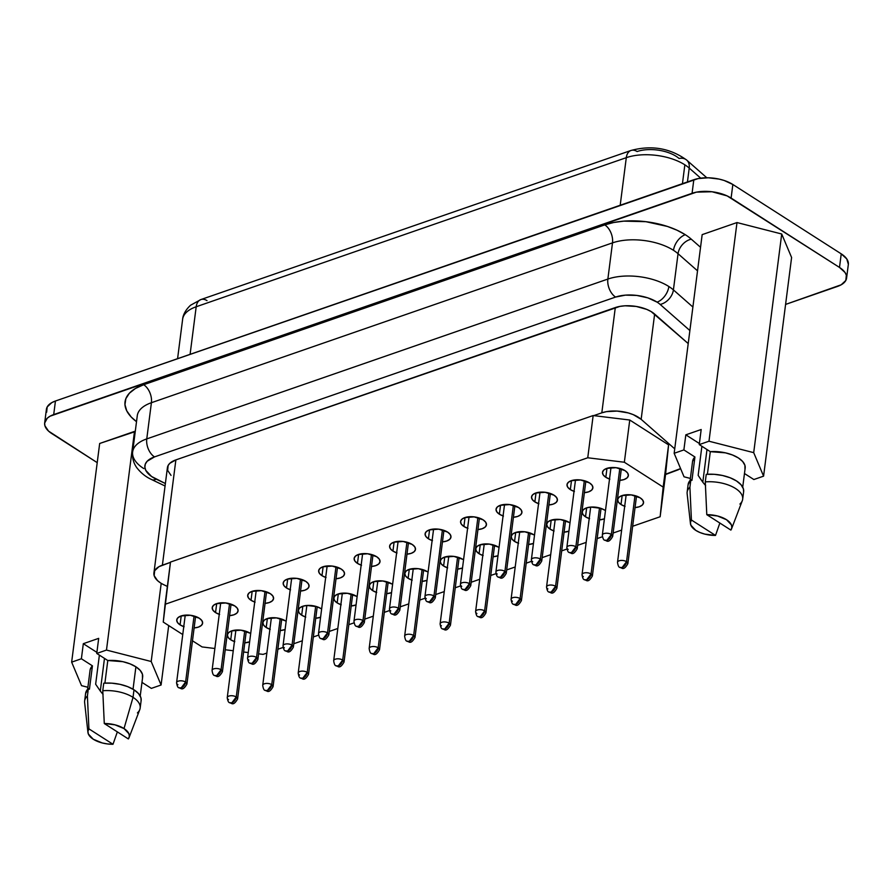 <?xml version="1.0" encoding="UTF-8"?>
<svg xmlns="http://www.w3.org/2000/svg" width="893" height="893" viewBox="0 0 893 893"><rect width="100%" height="100%" fill="white"/><g stroke="black" fill="none" stroke-linecap="round" stroke-linejoin="round"><path stroke-width="1.34" d="M143.728 468.546A43.456 21.064 7.3 0 1 132.644 451.925A43.456 21.064 7.3 0 1 146.765 438.898L151.408 402.71L146.765 438.898L607.865 279.062L612.498 242.874L151.408 402.71A13.908 8.707 70.9 0 0 143.673 384.716A57.364 27.806 7.3 0 0 136.517 421.675L131.204 417.009L126.773 410.88L124.964 404.674L125.846 398.691L129.396 393.199L135.435 388.466L143.673 384.716L604.773 224.88L613.759 222.491L623.861 221.129L645.862 221.687L667.439 226.454L677.017 230.215L685.299 234.703A57.364 27.806 7.3 0 1 691.294 239.179A13.908 9.879 -48.7 0 0 678.044 253.712L697.533 270.836L678.044 253.712A43.456 21.064 -172.7 0 0 673.501 250.319A43.456 21.064 -172.7 0 0 612.498 242.874A13.908 8.707 70.9 0 0 604.773 224.88A57.364 27.806 7.3 0 1 685.299 234.703A13.908 8.495 -57.4 0 0 673.501 250.319A43.456 21.064 -172.7 0 0 612.498 242.874L607.865 279.062A43.456 21.064 7.3 0 1 668.868 286.519A13.908 8.495 122.6 0 1 657.069 302.135A29.547 14.321 7.3 0 1 660.161 304.435A13.908 9.879 -48.7 0 0 673.411 289.901A43.456 21.064 -172.7 0 0 668.868 286.519A43.456 21.064 7.3 0 1 673.411 289.901L692.89 307.025L673.411 289.901L678.044 253.712L673.411 289.901A13.908 9.879 131.3 0 1 660.161 304.435A29.547 14.321 -172.7 0 0 657.069 302.135L647.871 297.882L636.765 295.427L625.424 295.136L615.59 297.068L154.5 456.903L147.144 461.268L145.313 464.103L144.856 467.184L145.793 470.388L151.587 476.505L165.384 483.537L156.175 479.139A13.908 6.854 115.6 0 1 151.721 479.608L165.06 486.004M702.802 482.198L706.988 449.536L702.802 482.198M611.348 534.472A5.213 2.523 -172.7 0 0 605.789 533.233A5.213 2.523 -172.7 0 0 602.328 535.13A5.213 2.523 7.3 0 1 602.328 535.13A5.213 2.523 7.3 0 1 605.789 533.233A5.213 2.523 7.3 0 1 611.348 534.472L619.809 468.412L611.348 534.472A5.213 2.523 7.3 0 1 612.676 536.459A5.213 2.523 7.3 0 1 612.676 536.47L611.348 534.472L606.927 540.321A5.213 3.181 -57.4 0 0 611.348 534.472M621.327 468.892L612.676 536.459C607.966 544.819 606.157 539.685 604.695 540.187A5.213 3.181 -57.4 0 0 606.927 540.321L604.695 540.187C603.601 540.12 602.82 538.434 602.328 535.13L610.991 467.564M575.862 546.762A5.213 2.523 -172.7 0 0 570.314 545.534A5.213 2.523 -172.7 0 0 566.854 547.431A5.213 2.523 7.3 0 1 570.314 545.534A5.213 2.523 7.3 0 1 575.862 546.762L584.323 480.713L575.862 546.762A5.213 2.523 7.3 0 1 577.202 548.76L575.862 546.762L571.442 552.622A5.213 3.181 -57.4 0 0 575.862 546.762M585.853 481.182L577.202 548.76C572.48 557.12 570.683 551.986 569.209 552.488A5.213 3.181 -57.4 0 0 571.442 552.622L569.209 552.488C568.127 552.41 567.334 550.724 566.854 547.431A5.213 2.523 7.3 0 0 568.182 549.429M626.529 561.686A5.213 2.523 -172.7 0 0 620.97 560.447A5.213 2.523 -172.7 0 0 617.51 562.356L617.51 562.356A5.213 2.523 7.3 0 1 620.97 560.447A5.213 2.523 7.3 0 1 626.529 561.686L634.99 495.637L626.529 561.686A5.213 2.523 7.3 0 1 627.857 563.684L626.529 561.686L622.108 567.546A5.213 3.181 -57.4 0 0 626.529 561.686M636.519 496.106L627.857 563.684C623.147 572.045 621.338 566.91 619.876 567.412A5.213 3.181 -57.4 0 0 622.108 567.546L619.876 567.412C618.782 567.334 618.001 565.649 617.51 562.356L626.172 494.778M591.043 573.987A5.213 2.523 -172.7 0 0 585.495 572.748A5.213 2.523 -172.7 0 0 582.035 574.657A5.213 2.523 7.3 0 1 585.495 572.748A5.213 2.523 7.3 0 1 591.043 573.987L599.516 507.927L591.043 573.987A5.213 2.523 7.3 0 1 592.383 575.974L591.043 573.987L586.623 579.836A5.213 3.181 -57.4 0 0 591.043 573.987M601.034 508.407L592.383 575.974C587.661 584.335 585.864 579.2 584.39 579.702A5.213 3.181 -57.4 0 0 586.623 579.836L584.39 579.702C583.308 579.635 582.515 577.95 582.035 574.657A5.213 2.523 7.3 0 0 583.363 576.644M555.569 586.277A5.213 2.523 -172.7 0 0 550.01 585.049A5.213 2.523 -172.7 0 0 546.549 586.947A5.213 2.523 7.3 0 1 550.01 585.049A5.213 2.523 7.3 0 1 555.569 586.277L564.03 520.228L555.569 586.277A5.213 2.523 7.3 0 1 556.897 588.275L555.569 586.277L551.148 592.137A5.213 3.181 -57.4 0 0 555.569 586.277M565.559 520.697L556.897 588.275C552.187 596.636 550.378 591.501 548.916 592.003A5.213 3.181 -57.4 0 0 551.148 592.137L548.916 592.003C547.833 591.936 547.041 590.251 546.549 586.947A5.213 2.523 7.3 0 0 547.889 588.945M433.953 595.955A5.213 2.523 -172.7 0 0 428.394 594.727A5.213 2.523 -172.7 0 0 424.934 596.624A5.213 2.523 7.3 0 1 428.394 594.727A5.213 2.523 7.3 0 1 433.953 595.955L442.415 529.906L433.953 595.955A5.213 2.523 7.3 0 1 435.282 597.953L433.953 595.955L429.533 601.815A5.213 3.181 -57.4 0 0 433.953 595.955M443.933 530.375L435.282 597.953C430.571 606.314 428.763 601.179 427.3 601.681A5.213 3.181 -57.4 0 0 429.533 601.815L427.3 601.681C426.207 601.603 425.425 599.929 424.934 596.624A5.213 2.523 7.3 0 0 426.262 598.623M413.649 635.47A5.213 2.523 -172.7 0 0 408.101 634.242A5.213 2.523 -172.7 0 0 404.641 636.14A5.213 2.523 7.3 0 1 404.641 636.14A5.213 2.523 7.3 0 1 408.101 634.242A5.213 2.523 7.3 0 1 413.649 635.47L422.11 569.421L413.649 635.47A5.213 2.523 7.3 0 1 414.988 637.468A5.213 2.523 7.3 0 1 414.988 637.479L413.649 635.47L409.228 641.33A5.213 3.181 -57.4 0 0 413.649 635.47M423.639 569.89L414.988 637.468C410.267 645.829 408.469 640.694 406.996 641.196A5.213 3.181 -57.4 0 0 409.228 641.33L406.996 641.196C405.913 641.129 405.121 639.444 404.641 636.14L413.292 568.573M256.559 657.449A5.213 2.523 -172.7 0 0 251 656.21A5.213 2.523 -172.7 0 0 247.54 658.119A5.213 2.523 7.3 0 1 251 656.21A5.213 2.523 7.3 0 1 256.559 657.449L265.02 591.4L256.559 657.449A5.213 2.523 7.3 0 1 257.887 659.447L256.559 657.449L252.139 663.309A5.213 3.181 -57.4 0 0 256.559 657.449M266.538 591.869L257.887 659.447C253.166 667.808 251.368 662.673 249.906 663.175A5.213 3.181 -57.4 0 0 252.139 663.309L249.906 663.175C248.812 663.097 248.031 661.412 247.54 658.119A5.213 2.523 7.3 0 0 248.868 660.117M342.7 660.072A5.213 2.523 -172.7 0 0 337.141 658.833A5.213 2.523 -172.7 0 0 333.681 660.742L333.681 660.742A5.213 2.523 7.3 0 1 337.141 658.833A5.213 2.523 7.3 0 1 342.7 660.072L351.161 594.024L342.7 660.072A5.213 2.523 7.3 0 1 344.028 662.07L342.7 660.072L338.268 665.932A5.213 3.181 -57.4 0 0 342.7 660.072M352.679 594.492L344.028 662.07C339.307 670.431 337.509 665.296 336.047 665.798A5.213 3.181 -57.4 0 0 338.268 665.932L336.047 665.798C334.953 665.72 334.172 664.035 333.681 660.742L342.343 593.164M307.214 672.373A5.213 2.523 -172.7 0 0 301.667 671.134A5.213 2.523 -172.7 0 0 298.206 673.043A5.213 2.523 7.3 0 1 301.667 671.134A5.213 2.523 7.3 0 1 307.214 672.373L315.675 606.314L307.214 672.373A5.213 2.523 7.3 0 1 308.543 674.36L307.214 672.373L302.794 678.222A5.213 3.181 -57.4 0 0 307.214 672.373M317.205 606.793L308.543 674.36C303.832 682.721 302.024 677.597 300.561 678.1A5.213 3.181 -57.4 0 0 302.794 678.222L300.561 678.1C299.479 678.021 298.686 676.336 298.206 673.043A5.213 2.523 7.3 0 0 299.535 675.03M271.74 684.674A5.213 2.523 -172.7 0 0 266.181 683.435A5.213 2.523 -172.7 0 0 262.721 685.333A5.213 2.523 7.3 0 1 262.721 685.333A5.213 2.523 7.3 0 1 266.181 683.435A5.213 2.523 7.3 0 1 271.74 684.674L280.201 618.615L271.74 684.674A5.213 2.523 7.3 0 1 273.068 686.661A5.213 2.523 7.3 0 1 273.068 686.672L271.74 684.674L267.32 690.523A5.213 3.181 -57.4 0 0 271.74 684.674M281.719 619.095L273.068 686.661C268.358 695.022 266.549 689.887 265.087 690.389A5.213 3.181 -57.4 0 0 267.32 690.523L265.087 690.389C263.993 690.322 263.212 688.637 262.721 685.333L271.383 617.766M185.599 682.051A5.213 2.523 -172.7 0 0 180.04 680.812A5.213 2.523 -172.7 0 0 176.58 682.721A5.213 2.523 7.3 0 1 180.04 680.812A5.213 2.523 7.3 0 1 185.599 682.051L194.06 615.991L185.599 682.051A5.213 2.523 7.3 0 1 186.927 684.038L185.599 682.051L181.179 687.9A5.213 3.181 -57.4 0 0 185.599 682.051M195.589 616.471L186.927 684.038C182.217 692.399 180.408 687.264 178.946 687.766A5.213 3.181 -57.4 0 0 181.179 687.9L178.946 687.766C177.852 687.699 177.071 686.014 176.58 682.721A5.213 2.523 7.3 0 0 177.908 684.708M540.388 559.063A5.213 2.523 -172.7 0 0 534.829 557.824A5.213 2.523 -172.7 0 0 531.368 559.732A5.213 2.523 7.3 0 1 534.829 557.824A5.213 2.523 7.3 0 1 540.388 559.063L548.849 493.014L540.388 559.063A5.213 2.523 7.3 0 1 541.716 561.061L540.388 559.063L535.967 564.923A5.213 3.181 -57.4 0 0 540.388 559.063M550.378 493.483L541.716 561.061C537.006 569.421 535.197 564.287 533.735 564.789A5.213 3.181 -57.4 0 0 535.967 564.923L533.735 564.789C532.641 564.711 531.86 563.025 531.368 559.732A5.213 2.523 7.3 0 0 532.708 561.73M504.913 571.364A5.213 2.523 -172.7 0 0 499.354 570.125A5.213 2.523 -172.7 0 0 495.894 572.033A5.213 2.523 7.3 0 1 499.354 570.125A5.213 2.523 7.3 0 1 504.913 571.364L513.375 505.304L504.913 571.364A5.213 2.523 7.3 0 1 506.242 573.351L504.913 571.364L500.482 577.213A5.213 3.181 -57.4 0 0 504.913 571.364M514.893 505.784L506.242 573.351C501.52 581.711 499.723 576.588 498.261 577.09A5.213 3.181 -57.4 0 0 500.482 577.213L498.261 577.09C497.167 577.012 496.385 575.326 495.894 572.033A5.213 2.523 7.3 0 0 497.222 574.02M469.428 583.665A5.213 2.523 -172.7 0 0 463.88 582.426A5.213 2.523 -172.7 0 0 460.42 584.335A5.213 2.523 7.3 0 1 463.88 582.426A5.213 2.523 7.3 0 1 469.428 583.665L477.889 517.605L469.428 583.665A5.213 2.523 7.3 0 1 470.756 585.652L469.428 583.665L465.007 589.514A5.213 3.181 -57.4 0 0 469.428 583.665M479.418 518.085L470.756 585.652C466.046 594.012 464.237 588.878 462.775 589.38A5.213 3.181 -57.4 0 0 465.007 589.514L462.775 589.38C461.692 589.313 460.9 587.627 460.42 584.335A5.213 2.523 7.3 0 0 461.748 586.321M520.094 598.578A5.213 2.523 -172.7 0 0 514.535 597.339A5.213 2.523 -172.7 0 0 511.075 599.248A5.213 2.523 7.3 0 1 514.535 597.339A5.213 2.523 7.3 0 1 520.094 598.578L528.556 532.529L520.094 598.578A5.213 2.523 7.3 0 1 521.423 600.576L520.094 598.578L515.674 604.438A5.213 3.181 -57.4 0 0 520.094 598.578M530.074 532.998L521.423 600.576C516.701 608.937 514.904 603.802 513.442 604.304A5.213 3.181 -57.4 0 0 515.674 604.438L513.442 604.304C512.348 604.226 511.566 602.541 511.075 599.248A5.213 2.523 7.3 0 0 512.403 601.246M398.468 608.256A5.213 2.523 -172.7 0 0 392.92 607.017A5.213 2.523 -172.7 0 0 389.46 608.926A5.213 2.523 7.3 0 1 392.92 607.017A5.213 2.523 7.3 0 1 398.468 608.256L406.929 542.207L398.468 608.256A5.213 2.523 7.3 0 1 399.807 610.254L398.468 608.256L394.047 614.116A5.213 3.181 -57.4 0 0 398.468 608.256M408.458 542.676L399.807 610.254C395.086 618.615 393.288 613.48 391.815 613.982A5.213 3.181 -57.4 0 0 394.047 614.116L391.815 613.982C390.732 613.904 389.94 612.218 389.46 608.926A5.213 2.523 7.3 0 0 390.788 610.924M484.609 610.879A5.213 2.523 -172.7 0 0 479.061 609.64A5.213 2.523 -172.7 0 0 475.601 611.549A5.213 2.523 7.3 0 1 479.061 609.64A5.213 2.523 7.3 0 1 484.609 610.879L493.07 544.83L484.609 610.879A5.213 2.523 7.3 0 1 485.937 612.877L484.609 610.879L480.188 616.739A5.213 3.181 -57.4 0 0 484.609 610.879M494.599 545.299L485.937 612.877C481.227 621.238 479.418 616.103 477.956 616.605A5.213 3.181 -57.4 0 0 480.188 616.739L477.956 616.605C476.873 616.527 476.081 614.842 475.601 611.549A5.213 2.523 7.3 0 0 476.929 613.547M362.993 620.557A5.213 2.523 -172.7 0 0 357.434 619.318A5.213 2.523 -172.7 0 0 353.974 621.227L353.974 621.227A5.213 2.523 7.3 0 1 357.434 619.318A5.213 2.523 7.3 0 1 362.993 620.557L371.455 554.497L362.993 620.557A5.213 2.523 7.3 0 1 364.322 622.555L362.993 620.557L358.573 626.406A5.213 3.181 -57.4 0 0 362.993 620.557M372.984 554.977L364.322 622.555C359.611 630.904 357.803 625.781 356.34 626.283A5.213 3.181 -57.4 0 0 358.573 626.406L356.34 626.283C355.247 626.205 354.465 624.52 353.974 621.227L362.636 553.649M449.134 623.18A5.213 2.523 -172.7 0 0 443.575 621.941A5.213 2.523 -172.7 0 0 440.115 623.85A5.213 2.523 7.3 0 1 443.575 621.941A5.213 2.523 7.3 0 1 449.134 623.18L457.596 557.12L449.134 623.18A5.213 2.523 7.3 0 1 450.463 625.167L449.134 623.18L444.714 629.029A5.213 3.181 -57.4 0 0 449.134 623.18M459.125 557.6L450.463 625.167C445.752 633.528 443.944 628.404 442.481 628.906A5.213 3.181 -57.4 0 0 444.714 629.029L442.481 628.906C441.388 628.828 440.606 627.143 440.115 623.85A5.213 2.523 7.3 0 0 441.443 625.837M327.519 632.858A5.213 2.523 -172.7 0 0 321.96 631.619A5.213 2.523 -172.7 0 0 318.5 633.528L318.5 633.528A5.213 2.523 7.3 0 1 321.96 631.619A5.213 2.523 7.3 0 1 327.519 632.858L335.98 566.798L327.519 632.858A5.213 2.523 7.3 0 1 328.847 634.845A5.213 2.523 7.3 0 1 328.847 634.856L327.519 632.858L323.087 638.707A5.213 3.181 -57.4 0 0 327.519 632.858M337.498 567.278L328.847 634.845C324.126 643.206 322.328 638.071 320.866 638.573A5.213 3.181 -57.4 0 0 323.087 638.707L320.866 638.573C319.772 638.506 318.991 636.821 318.5 633.528L327.151 565.95M292.033 645.148A5.213 2.523 -172.7 0 0 286.486 643.92A5.213 2.523 -172.7 0 0 283.025 645.818A5.213 2.523 7.3 0 1 286.486 643.92A5.213 2.523 7.3 0 1 292.033 645.148L300.494 579.099L292.033 645.148A5.213 2.523 7.3 0 1 293.362 647.146L292.033 645.148L287.613 651.008A5.213 3.181 -57.4 0 0 292.033 645.148M302.024 579.568L293.362 647.146C288.651 655.507 286.843 650.372 285.38 650.874A5.213 3.181 -57.4 0 0 287.613 651.008L285.38 650.874C284.298 650.807 283.505 649.122 283.025 645.818A5.213 2.523 7.3 0 0 284.354 647.816M378.174 647.771A5.213 2.523 -172.7 0 0 372.615 646.532A5.213 2.523 -172.7 0 0 369.155 648.441L369.155 648.441A5.213 2.523 7.3 0 1 372.615 646.532A5.213 2.523 7.3 0 1 378.174 647.771L386.636 581.723L378.174 647.771A5.213 2.523 7.3 0 1 379.503 649.769L378.174 647.771L373.754 653.631A5.213 3.181 -57.4 0 0 378.174 647.771M388.165 582.191L379.503 649.769C374.792 658.13 372.984 652.995 371.521 653.497A5.213 3.181 -57.4 0 0 373.754 653.631L371.521 653.497C370.439 653.419 369.646 651.734 369.155 648.441L377.817 580.874M221.073 669.75A5.213 2.523 -172.7 0 0 215.526 668.511A5.213 2.523 -172.7 0 0 212.065 670.42L212.065 670.42A5.213 2.523 7.3 0 1 215.526 668.511A5.213 2.523 7.3 0 1 221.073 669.75L229.534 603.69L221.073 669.75A5.213 2.523 7.3 0 1 222.413 671.748A5.213 2.523 7.3 0 1 222.402 671.748L221.073 669.75L216.653 675.599A5.213 3.181 -57.4 0 0 221.073 669.75M231.064 604.17L222.413 671.748C217.691 680.098 215.894 674.974 214.42 675.476A5.213 3.181 -57.4 0 0 216.653 675.599L214.42 675.476C213.338 675.398 212.545 673.713 212.065 670.42L220.716 602.842M236.254 696.964A5.213 2.523 -172.7 0 0 230.707 695.736A5.213 2.523 -172.7 0 0 227.246 697.634A5.213 2.523 7.3 0 1 230.707 695.736A5.213 2.523 7.3 0 1 236.254 696.964L244.715 630.916L236.254 696.964A5.213 2.523 7.3 0 1 237.594 698.962L236.254 696.964L231.834 702.824A5.213 3.181 -57.4 0 0 236.254 696.964M246.245 631.384L237.594 698.962C232.872 707.323 231.075 702.188 229.601 702.691A5.213 3.181 -57.4 0 0 231.834 702.824L229.601 702.691C228.519 702.612 227.726 700.927 227.246 697.634A5.213 2.523 7.3 0 0 228.575 699.632M234.792 641.676L230.729 639.801L231.879 630.826L230.729 639.801L228.139 637.423L227.391 634.89L228.63 632.601L231.644 630.904L240.987 630.179L249.94 633.137A13.038 6.318 7.3 0 1 250.676 633.65L249.94 633.137A13.038 6.318 7.3 0 0 236.053 630.045A13.038 6.318 7.3 0 0 227.402 634.811A13.038 6.318 7.3 0 0 230.729 639.801A13.038 6.318 7.3 0 0 234.424 641.554M244.693 642.882L249.627 641.81A13.038 6.318 7.3 0 1 244.771 642.882M270.266 629.375L266.214 627.5L267.364 618.525L266.214 627.5L263.614 625.122L262.877 622.588L264.105 620.311L267.119 618.603L276.462 617.889L285.425 620.847A13.038 6.318 7.3 0 1 286.151 621.349L285.425 620.847A13.038 6.318 7.3 0 0 271.539 617.755A13.038 6.318 7.3 0 0 262.888 622.521A13.038 6.318 7.3 0 0 266.214 627.5A13.038 6.318 7.3 0 0 269.909 629.252M280.168 630.592L285.113 629.509A13.038 6.318 7.3 0 1 280.257 630.581M305.752 617.085L301.689 615.199L302.839 606.235L301.689 615.199L299.088 612.821L298.351 610.299L299.59 608.01L302.604 606.314L306.935 605.454L316.848 606.671L320.9 608.546A13.038 6.318 7.3 0 1 321.636 609.048L320.9 608.546A13.038 6.318 7.3 0 0 307.013 605.454A13.038 6.318 7.3 0 0 298.362 610.22A13.038 6.318 7.3 0 0 301.689 615.199A13.038 6.318 7.3 0 0 305.384 616.963M315.653 618.291L320.587 617.208A13.038 6.318 7.3 0 1 315.731 618.28M341.226 604.784L337.163 602.909L338.313 593.934L337.163 602.909L334.574 600.52L333.837 597.997L335.065 595.709L338.079 594.012L347.422 593.287L356.385 596.245A13.038 6.318 7.3 0 1 357.111 596.747L356.385 596.245A13.038 6.318 7.3 0 0 342.488 593.153A13.038 6.318 7.3 0 0 333.837 597.919A13.038 6.318 7.3 0 0 337.163 602.909A13.038 6.318 7.3 0 0 340.869 604.661M351.128 605.99L356.073 604.918A13.038 6.318 7.3 0 1 351.206 605.99M376.701 592.483L372.649 590.608L373.799 581.633L372.649 590.608L370.048 588.219L369.311 585.696L370.539 583.408L373.564 581.711L382.896 580.986L391.86 583.944A13.038 6.318 7.3 0 1 392.596 584.457L391.86 583.944A13.038 6.318 7.3 0 0 377.973 580.852A13.038 6.318 7.3 0 0 369.322 585.618A13.038 6.318 7.3 0 0 372.649 590.608A13.038 6.318 7.3 0 0 376.344 592.36M386.613 593.689L391.547 592.617A13.038 6.318 7.3 0 1 386.691 593.689M412.186 580.182L408.123 578.307L409.273 569.332L408.123 578.307L405.534 575.929L404.797 573.395L406.025 571.118L409.039 569.41L418.382 568.685L427.334 571.654A13.038 6.318 7.3 0 1 428.071 572.156L427.334 571.654A13.038 6.318 7.3 0 0 413.448 568.562A13.038 6.318 7.3 0 0 404.797 573.317A13.038 6.318 7.3 0 0 408.123 578.307A13.038 6.318 7.3 0 0 411.818 580.059M422.088 581.399L427.021 580.316A13.038 6.318 7.3 0 1 422.166 581.388M447.661 567.881L443.609 566.006L444.759 557.042L443.609 566.006L441.008 563.628L440.271 561.105L441.499 558.817L444.513 557.12L453.856 556.395L462.82 559.353A13.038 6.318 7.3 0 1 463.545 559.855L462.82 559.353A13.038 6.318 7.3 0 0 448.933 556.261A13.038 6.318 7.3 0 0 440.282 561.027A13.038 6.318 7.3 0 0 443.609 566.006A13.038 6.318 7.3 0 0 447.304 567.769M457.562 569.098L462.507 568.015A13.038 6.318 7.3 0 1 457.651 569.087M483.146 555.591L479.083 553.716L480.233 544.741L479.083 553.716L476.482 551.327L475.746 548.804L476.985 546.516L479.999 544.819L489.331 544.094L498.294 547.052A13.038 6.318 7.3 0 1 499.031 547.554L498.294 547.052A13.038 6.318 7.3 0 0 484.408 543.96A13.038 6.318 7.3 0 0 475.757 548.726A13.038 6.318 7.3 0 0 479.083 553.716A13.038 6.318 7.3 0 0 482.778 555.468M493.048 556.797L497.981 555.725A13.038 6.318 7.3 0 1 493.126 556.785M518.621 543.29L514.558 541.415L515.707 532.44L514.558 541.415L511.968 539.026L511.231 536.503L512.459 534.215L515.473 532.518L524.816 531.793L533.78 534.751A13.038 6.318 7.3 0 1 534.505 535.264L533.78 534.751A13.038 6.318 7.3 0 0 519.882 531.659A13.038 6.318 7.3 0 0 511.243 536.425A13.038 6.318 7.3 0 0 514.558 541.415A13.038 6.318 7.3 0 0 518.264 543.167M528.522 544.496L533.467 543.424A13.038 6.318 7.3 0 1 528.6 544.496M554.095 530.989L550.043 529.114L551.193 520.139L550.043 529.114L547.442 526.736L546.706 524.202L547.945 521.914L550.959 520.217L560.291 519.492L569.254 522.461A13.038 6.318 7.3 0 1 569.991 522.963L569.254 522.461A13.038 6.318 7.3 0 0 555.368 519.369A13.038 6.318 7.3 0 0 546.717 524.124A13.038 6.318 7.3 0 0 550.043 529.114A13.038 6.318 7.3 0 0 553.738 530.866M564.008 532.206L568.941 531.123A13.038 6.318 7.3 0 1 564.086 532.195M589.581 518.688L585.518 516.813L586.668 507.838L585.518 516.813L582.928 514.435L582.191 511.912L583.419 509.624L586.433 507.927L590.775 507.068L600.676 508.284L604.728 510.16A13.038 6.318 7.3 0 1 605.465 510.662L604.728 510.16A13.038 6.318 7.3 0 0 590.842 507.068A13.038 6.318 7.3 0 0 582.191 511.834A13.038 6.318 7.3 0 0 585.518 516.813A13.038 6.318 7.3 0 0 589.213 518.565M599.482 519.905L604.416 518.822A13.038 6.318 7.3 0 1 599.56 519.893M183.768 626.629A13.038 6.318 7.3 0 1 180.073 624.877L181.223 615.902L180.073 624.877L177.473 622.499L176.736 619.976L177.964 617.688L180.978 615.991L190.321 615.266L199.284 618.224A13.038 6.318 7.3 0 1 202.611 623.202A13.038 6.318 7.3 0 1 194.116 627.958M219.243 614.339A13.038 6.318 7.3 0 1 215.548 612.587L216.698 603.612L215.548 612.587L212.958 610.198L212.21 607.675L213.449 605.387L216.463 603.69L225.795 602.965L234.759 605.923A13.038 6.318 7.3 0 1 238.085 610.912A13.038 6.318 7.3 0 1 229.59 615.657M254.728 602.038A13.038 6.318 7.3 0 1 251.033 600.286L252.172 591.311L251.033 600.286L248.433 597.897L247.696 595.374L248.924 593.086L251.938 591.389L261.281 590.664L270.244 593.622A13.038 6.318 7.3 0 1 273.571 598.611A13.038 6.318 7.3 0 1 265.076 603.367M290.203 589.737A13.038 6.318 7.3 0 1 286.508 587.985L287.658 579.01L286.508 587.985L283.907 585.607L283.17 583.073L284.409 580.785L287.423 579.088L296.755 578.363L305.719 581.321A13.038 6.318 7.3 0 1 309.045 586.31A13.038 6.318 7.3 0 1 300.55 591.066M325.688 577.436A13.038 6.318 7.3 0 1 321.982 575.684L323.132 566.709L321.982 575.684L319.393 573.306L318.656 570.772L319.884 568.495L322.898 566.798L332.241 566.073L341.193 569.031A13.038 6.318 7.3 0 1 344.519 574.009A13.038 6.318 7.3 0 1 336.025 578.764M361.163 565.146A13.038 6.318 7.3 0 1 357.468 563.394L358.618 554.419L357.468 563.394L354.867 561.005L354.13 558.482L355.358 556.194L358.372 554.497L367.715 553.772L376.679 556.73A13.038 6.318 7.3 0 1 380.005 561.719A13.038 6.318 7.3 0 1 371.51 566.463M396.637 552.845A13.038 6.318 7.3 0 1 392.942 551.093L394.092 542.118L392.942 551.093L390.353 548.704L389.605 546.181L390.844 543.893L393.858 542.196L403.201 541.471L412.153 544.429A13.038 6.318 7.3 0 1 415.479 549.418A13.038 6.318 7.3 0 1 406.985 554.173M432.123 540.544A13.038 6.318 7.3 0 1 428.428 538.792L429.578 529.817L428.428 538.792L425.827 536.414L425.09 533.88L426.318 531.592L429.332 529.895L438.675 529.169L447.639 532.128A13.038 6.318 7.3 0 1 450.965 537.117A13.038 6.318 7.3 0 1 442.47 541.872M467.597 528.243A13.038 6.318 7.3 0 1 463.902 526.49L465.052 517.516L463.902 526.49L461.301 524.113L460.565 521.579L461.804 519.302L464.818 517.605L474.15 516.88L483.113 519.838A13.038 6.318 7.3 0 1 486.439 524.816A13.038 6.318 7.3 0 1 477.945 529.571M503.083 515.953A13.038 6.318 7.3 0 1 499.377 514.201L500.526 505.226L499.377 514.201L496.787 511.812L496.05 509.289L497.278 507.001L500.292 505.304L509.635 504.578L518.599 507.537A13.038 6.318 7.3 0 1 521.914 512.526A13.038 6.318 7.3 0 1 513.419 517.27M538.557 503.652A13.038 6.318 7.3 0 1 534.862 501.899L536.012 492.925L534.862 501.899L532.261 499.511L531.525 496.988L532.753 494.7L535.767 493.003L545.11 492.277L554.073 495.235A13.038 6.318 7.3 0 1 557.399 500.225A13.038 6.318 7.3 0 1 548.905 504.98M574.032 491.351A13.038 6.318 7.3 0 1 570.337 489.598L571.487 480.624L570.337 489.598L567.747 487.221L566.999 484.687L568.238 482.399L571.252 480.702L580.595 479.976L589.547 482.934A13.038 6.318 7.3 0 1 592.874 487.924A13.038 6.318 7.3 0 1 584.379 492.679M624.698 506.275A13.038 6.318 7.3 0 1 621.003 504.523L622.153 495.548L621.003 504.523L618.403 502.134L617.666 499.611L618.894 497.323L621.908 495.626L631.251 494.901L640.214 497.859A13.038 6.318 7.3 0 1 643.54 502.848A13.038 6.318 7.3 0 1 635.046 507.592M609.517 479.05A13.038 6.318 7.3 0 1 605.822 477.297L606.972 468.323L605.822 477.297L603.221 474.92L602.485 472.386L603.713 470.109L606.727 468.401L616.07 467.686L625.033 470.644A13.038 6.318 7.3 0 1 628.359 475.623A13.038 6.318 7.3 0 1 619.865 480.378M163.888 584.77A26.076 12.636 7.3 0 1 160.573 582.939A26.076 12.636 -172.7 0 0 163.888 584.77L167.359 586.433L163.888 584.77M182.63 319.281A41.714 20.226 7.3 0 1 196.192 306.757L190.097 354.331L196.192 306.757L626.294 157.67L620.2 205.245L626.294 157.67A13.908 8.707 -109.1 0 1 631.005 150.471A13.908 8.707 -109.1 0 1 637.111 151.542A27.817 13.484 7.3 0 1 676.146 156.308A27.817 13.484 7.3 0 1 679.06 158.474A13.908 9.879 131.3 0 1 686.695 160.093A13.908 9.879 131.3 0 1 689.217 168.074A41.714 20.226 -172.7 0 0 684.853 164.825L682.442 183.668L684.853 164.825A41.714 20.226 -172.7 0 0 626.294 157.67L196.192 306.757A41.714 20.226 -172.7 0 0 182.63 319.27L177.584 358.673M687.443 181.938L689.217 168.074L687.443 181.938M700.514 478.961L698.159 475.366L701.887 446.277L698.159 475.366L702.97 482.421L700.514 478.961M705.626 485.602L702.97 482.421L705.626 485.602M688.101 484.676L690.869 479.686A27.984 13.562 -172.7 0 0 688.112 484.542L687.152 492.088A27.984 13.562 7.3 0 1 689.909 487.221L691.416 520.005L715.505 535.42L691.416 520.005L690.434 522.517L690.881 525.207L695.77 530.375L699.9 532.496L704.789 534.114L715.505 535.42L719.858 523.041L715.505 535.42A20.863 10.113 7.3 0 1 695.77 530.375A20.863 10.113 7.3 0 1 690.445 523.588A20.863 10.113 7.3 0 1 691.416 520.005L689.909 487.221L690.869 479.686L691.941 480.367L694.933 456.993L692.566 461.469M104.481 658.387L100.295 691.048L104.481 658.387M95.651 684.217L99.38 655.127L95.651 684.217L100.44 691.238L95.651 684.217M142.456 677.921L142.411 674.159L140.156 670.342L135.903 666.803L133.035 689.217L135.903 666.803A26.511 12.848 -172.7 0 0 107.796 660.507L104.905 683.123L107.796 660.507L96.757 653.442L106.479 650.071L151.196 661.501L161.086 685.009L151.352 688.38L141.965 682.375L151.352 688.38L161.086 685.009L168.699 625.569L161.086 685.009L151.196 661.501L161.209 583.341L151.196 661.501L106.479 650.071L96.757 653.442L98.688 638.361L83.317 643.686L81.386 658.766L92.437 665.843L90.282 669.237M129.038 737.696A20.863 10.113 7.3 0 1 128.369 738.946L129.351 736.424L128.905 733.733L124.015 728.565A20.863 10.113 7.3 0 1 129.038 737.696L139.777 709.589A27.984 13.562 -172.7 0 0 133.035 697.344A27.984 13.562 7.3 0 1 140.168 708.049L141.139 700.503A27.984 13.562 -172.7 0 0 133.995 689.809L133.035 697.344L124.015 728.565L114.996 724.837L104.28 723.52L102.773 690.747L104.28 723.52A20.863 10.113 7.3 0 1 124.015 728.565L133.035 697.344A27.984 13.562 -172.7 0 0 102.773 690.747A27.984 13.562 7.3 0 1 133.035 697.344L133.995 689.809A27.984 13.562 -172.7 0 0 103.744 683.201L102.773 690.747L103.744 683.201L111.804 683.167L120.008 684.339L127.621 686.617L133.995 689.809L138.56 693.615L140.915 697.723L141.116 700.625M140.223 696.004L142.668 676.95A26.511 12.848 -172.7 0 0 135.903 666.803L129.998 663.845L122.933 661.691L107.796 660.507L96.757 653.442L98.688 638.361L83.317 643.686L96.89 652.381L83.317 643.686L81.386 658.766L71.652 662.148L81.386 658.766L92.437 665.843A26.511 12.848 -172.7 0 0 90.07 670.208L87.637 689.273M87.894 687.275L81.542 685.657L71.652 662.148L99.67 443.486L134.497 431.408L106.479 650.071L134.497 431.408L135.245 431.598L99.67 443.486L71.652 662.148L81.542 685.657L87.894 687.275M85.594 693.537L88.374 688.536L89.434 689.217L92.437 665.843L89.434 689.217L88.374 688.536A27.984 13.562 -172.7 0 0 85.616 693.392L84.645 700.938A27.984 13.562 7.3 0 1 87.402 696.071L88.374 688.536L87.402 696.071A27.984 13.562 -172.7 0 0 84.634 702.534L87.938 732.439A20.863 10.113 7.3 0 1 88.909 728.855L87.402 696.071M140.168 708.049A27.984 13.562 7.3 0 1 137.41 712.915M88.909 728.855L112.998 744.271L88.909 728.855L87.938 731.367L88.374 734.057L93.274 739.225L102.282 742.965L107.606 743.958L112.998 744.271L117.351 731.892L112.998 744.271A20.863 10.113 7.3 0 1 87.938 732.439M104.28 723.52L128.369 738.946L104.28 723.52M103.086 694.408L100.44 691.238L103.086 694.408M744.963 469.071L744.907 465.309L742.663 461.491L738.399 457.953L732.494 454.995L725.44 452.84L710.303 451.657L699.252 444.591L701.184 429.511L685.824 434.835L683.882 449.916L674.159 453.298L684.038 476.806L690.389 478.425L684.038 476.806L674.159 453.298L683.882 449.916L694.933 456.993A26.511 12.848 -172.7 0 0 692.577 461.357L690.133 480.412M742.719 487.154L745.164 468.099A26.511 12.848 -172.7 0 0 710.303 451.657L699.252 444.591L708.986 441.22L699.252 444.591L701.184 429.511L685.824 434.835L699.398 443.531L685.824 434.835L683.882 449.916L694.933 456.993L691.941 480.367L690.869 479.686L689.909 487.221A27.984 13.562 -172.7 0 0 687.141 493.673L690.445 523.588M846.597 278.069L848.328 264.495A27.817 13.484 -172.7 0 0 841.239 253.858L839.498 267.431A27.817 13.484 7.3 0 1 846.597 278.069A27.817 13.484 7.3 0 1 837.556 286.407L785.583 304.424L841.195 284.789L845.816 280.458L846.352 275.223L845.035 272.51L839.498 267.431L727.103 195.891L712 191.749L696.428 192.14L50.064 416.194L47.273 418.203L44.65 423.081L44.907 425.76L48.535 431.107L97.214 462.641L51.761 433.551A27.817 13.484 7.3 0 1 44.672 422.914A27.817 13.484 7.3 0 1 53.714 414.586L692.075 193.301A27.817 13.484 7.3 0 1 731.11 198.067L732.852 184.494A27.817 13.484 -172.7 0 0 693.816 179.727L692.075 193.301L693.816 179.727L55.444 401.013L53.714 414.586L55.444 401.013A27.817 13.484 -172.7 0 0 46.403 409.34L44.672 422.914M691.294 239.179L700.547 247.305L691.294 239.179A13.908 9.879 131.3 0 0 678.044 253.712A43.456 21.064 -172.7 0 0 673.501 250.319A13.908 8.495 122.6 0 1 685.299 234.703A57.364 27.806 7.3 0 1 691.294 239.179M702.166 234.636L736.993 222.558L781.71 233.999L791.6 257.497L763.582 476.159L753.859 479.53L744.472 473.524L753.859 479.53L763.582 476.159L791.6 257.497L781.71 233.999L753.703 452.651L763.582 476.159L753.703 452.651L781.71 233.999L736.993 222.558L708.986 441.22L753.703 452.651L708.986 441.22L736.993 222.558L702.166 234.636L674.159 453.298L702.166 234.636M170.44 562.367L158.987 566.664L154.656 570.727L154.154 575.639L157.548 580.64L160.573 582.939A26.076 12.636 7.3 0 1 153.92 572.971A26.076 12.636 7.3 0 1 162.392 565.157L170.44 562.367M848.35 264.328L846.776 258.937L841.239 253.858L732.852 184.494L731.11 198.067L839.498 267.431L841.239 253.858L732.852 184.494L724.201 180.486L719.099 179.091L708.328 177.785L698.17 178.567L55.444 401.013L51.805 402.62L47.184 406.951L46.648 412.186M700.692 178.153L689.217 168.074L700.692 178.153M182.63 319.27C182.674 318.232 183.244 311.97 190.6 305.216L200.903 299.557A13.908 8.707 70.9 0 0 196.192 306.757A13.908 8.707 -109.1 0 1 200.858 299.579A13.908 8.707 -109.1 0 1 207.009 300.628M630.96 150.482A13.908 8.707 70.9 0 0 626.294 157.67A41.714 20.226 7.3 0 1 684.853 164.825A41.714 20.226 7.3 0 1 689.217 168.074A13.908 9.879 -48.7 0 0 686.706 160.104M137.243 416.049A43.456 21.064 -172.7 0 1 151.408 402.71A13.908 8.707 -109.1 0 0 143.673 384.716L604.773 224.88A13.908 8.707 -109.1 0 1 612.498 242.874L151.408 402.71A43.456 21.064 -172.7 0 0 137.276 415.736L132.644 451.925C132.03 457.618 133.403 462.864 136.763 467.664C143.505 476.293 150.37 478.871 151.721 479.608M689.876 330.544L660.161 304.435L689.876 330.544M171.032 475.389L167.638 470.377L168.141 465.465L169.849 463.288L175.876 459.895L619.876 306.399L625.055 305.797L636.229 306.444L646.755 309.391L651.131 311.568L688.213 343.582L654.636 314.079A26.076 12.636 -172.7 0 0 615.299 307.572L175.876 459.895L162.392 565.157L175.876 459.895A26.076 12.636 -172.7 0 0 167.404 467.709L153.92 572.971M593.767 415.625L629.755 420.023L668.589 444.87L665.575 474.216L680.589 468.579A26.076 12.636 7.3 0 1 676.727 470.354L665.553 474.518L668.589 444.87L663.175 487.098L668.589 444.87L629.755 420.023L624.352 462.239L629.755 420.023L593.767 415.625L601.815 412.834L593.767 415.625M674.728 448.844L641.152 419.33L633.271 414.642L628.225 412.912L617.108 411.081L606.392 411.651L601.815 412.834L615.299 307.572L601.815 412.834A26.076 12.636 7.3 0 1 641.152 419.33L654.636 314.079L641.152 419.33L674.728 448.844M202.086 646.934L214.867 648.497L202.086 646.934L192.475 640.783L202.086 646.934M225.226 649.758L233.252 650.74L225.226 649.758M243.61 652.002L248.254 652.571L243.61 652.002M258.602 653.832L263.078 654.379L266.862 653.073L263.078 654.379L258.602 653.832M277.857 649.256L283.07 647.447L277.857 649.256M293.808 643.73L302.336 640.772L293.808 643.73M313.343 636.955L318.544 635.146L313.343 636.955M329.283 631.429L337.811 628.471L329.283 631.429M348.817 624.654L354.03 622.856L348.817 624.654M364.757 619.128L373.296 616.17L364.757 619.128M384.303 612.364L389.504 610.555L384.303 612.364M400.243 606.838L408.771 603.88L400.243 606.838M419.777 600.063L424.979 598.254L419.777 600.063M435.717 594.537L444.256 591.579L435.717 594.537M455.251 587.761L460.464 585.953L455.251 587.761M471.203 582.236L479.731 579.278L471.203 582.236M490.737 575.46L495.939 573.663L490.737 575.46M506.677 569.935L515.205 566.977L506.677 569.935M526.211 563.17L531.424 561.362L526.211 563.17M542.151 557.634L550.691 554.687L542.151 557.634M561.697 550.869L566.899 549.061L561.697 550.869M577.637 545.344L586.165 542.386L577.637 545.344M597.171 538.568L602.384 536.76L597.171 538.568M613.111 533.043L621.651 530.085L613.111 533.043M632.646 526.267L660.139 516.746L665.553 474.518L660.139 516.746L663.175 487.098L624.352 462.239L587.75 457.774L593.153 415.546L587.75 457.774L165.071 604.293L170.485 562.065L593.153 415.546L170.485 562.065L163.252 622.075L182.752 634.555L163.252 622.075L165.071 604.293L587.75 457.774L624.352 462.239L663.175 487.098L660.139 516.746L632.646 526.267M184.125 626.752L180.073 624.877A13.038 6.318 7.3 0 1 176.747 619.898A13.038 6.318 7.3 0 1 185.398 615.132A13.038 6.318 7.3 0 1 199.284 618.224L201.874 620.602L202.622 623.135L201.383 625.413L198.369 627.12L194.038 627.969M219.611 614.462L215.548 612.587A13.038 6.318 7.3 0 1 212.221 607.597A13.038 6.318 7.3 0 1 220.872 602.831A13.038 6.318 7.3 0 1 234.759 605.923L237.359 608.3L238.096 610.834L236.868 613.123L233.854 614.819L229.512 615.668M255.085 602.161L251.033 600.286A13.038 6.318 7.3 0 1 247.707 595.296A13.038 6.318 7.3 0 1 256.358 590.53A13.038 6.318 7.3 0 1 270.244 593.622L272.834 596.011L273.571 598.533L272.343 600.822L269.329 602.518L264.987 603.367M290.56 589.86L286.508 587.985A13.038 6.318 7.3 0 1 283.181 582.995A13.038 6.318 7.3 0 1 291.832 578.24A13.038 6.318 7.3 0 1 305.719 581.321L308.319 583.709L309.056 586.232L307.817 588.52L304.803 590.217L300.472 591.066M326.045 577.559L321.982 575.684A13.038 6.318 7.3 0 1 318.656 570.705A13.038 6.318 7.3 0 1 327.307 565.939A13.038 6.318 7.3 0 1 341.193 569.031L343.794 571.408L344.531 573.942L343.303 576.219L340.289 577.916L335.947 578.776M361.52 565.269L357.468 563.394A13.038 6.318 7.3 0 1 354.141 558.404A13.038 6.318 7.3 0 1 362.792 553.638A13.038 6.318 7.3 0 1 376.679 556.73L379.268 559.107L380.016 561.641L378.777 563.929L375.763 565.626L371.432 566.475M397.005 552.968L392.942 551.093A13.038 6.318 7.3 0 1 389.616 546.103A13.038 6.318 7.3 0 1 398.267 541.337A13.038 6.318 7.3 0 1 412.153 544.429L414.754 546.817L415.491 549.34L414.263 551.628L411.249 553.325L406.907 554.173M432.48 540.667L428.428 538.792A13.038 6.318 7.3 0 1 425.101 533.802A13.038 6.318 7.3 0 1 433.752 529.047A13.038 6.318 7.3 0 1 447.639 532.128L450.228 534.516L450.965 537.039L449.737 539.327L446.723 541.024L442.381 541.872M467.965 528.366L463.902 526.49A13.038 6.318 7.3 0 1 460.576 521.512A13.038 6.318 7.3 0 1 469.227 516.746A13.038 6.318 7.3 0 1 483.113 519.838L485.714 522.215L486.451 524.738L485.212 527.026L482.198 528.723L477.867 529.582M503.44 516.076L499.377 514.201A13.038 6.318 7.3 0 1 496.05 509.211A13.038 6.318 7.3 0 1 504.701 504.445A13.038 6.318 7.3 0 1 518.599 507.537L521.188 509.914L521.925 512.448L520.697 514.736L517.683 516.433L513.341 517.281M538.914 503.775L534.862 501.899A13.038 6.318 7.3 0 1 531.536 496.91A13.038 6.318 7.3 0 1 540.187 492.143A13.038 6.318 7.3 0 1 554.073 495.235L556.663 497.624L557.411 500.147L556.172 502.435L553.158 504.132L548.827 504.98M574.4 491.474L570.337 489.598A13.038 6.318 7.3 0 1 567.01 484.609A13.038 6.318 7.3 0 1 575.661 479.842A13.038 6.318 7.3 0 1 589.547 482.934L592.148 485.323L592.885 487.846L591.657 490.134L588.643 491.831L584.301 492.679M625.055 506.398L621.003 504.523A13.038 6.318 7.3 0 1 617.677 499.533A13.038 6.318 7.3 0 1 626.328 494.767A13.038 6.318 7.3 0 1 640.214 497.859L642.804 500.236L643.54 502.77L642.313 505.058L639.299 506.755L634.956 507.604M609.874 479.173L605.822 477.297A13.038 6.318 7.3 0 1 602.496 472.319A13.038 6.318 7.3 0 1 611.147 467.552A13.038 6.318 7.3 0 1 625.033 470.644L627.623 473.022L628.359 475.545L627.132 477.833L624.118 479.53L619.775 480.389M731.546 528.846A20.863 10.113 7.3 0 1 730.876 530.096L731.847 527.573L731.412 524.883L726.511 519.715L717.503 515.987L706.787 514.669L705.28 481.896L706.787 514.669A20.863 10.113 7.3 0 1 731.546 528.846L742.284 500.739A27.984 13.562 -172.7 0 0 732.785 486.931A27.984 13.562 -172.7 0 0 705.28 481.896L706.24 474.35L705.28 481.896A27.984 13.562 7.3 0 1 742.675 499.198L743.635 491.652A27.984 13.562 -172.7 0 0 706.24 474.35L714.311 474.317L722.504 475.489L730.128 477.766L736.502 480.959L741.056 484.765L743.411 488.873L743.623 491.775M742.675 499.198A27.984 13.562 7.3 0 1 739.917 504.065M706.787 514.669L730.876 530.096L706.787 514.669M710.303 451.657L707.412 474.272L710.303 451.657M657.069 302.135A13.908 8.495 -57.4 0 0 668.868 286.519A43.456 21.064 -172.7 0 0 607.865 279.062A13.908 8.707 70.9 0 0 615.59 297.068A29.547 14.321 7.3 0 1 657.069 302.135M151.654 479.586A13.908 6.854 -64.4 0 0 156.175 479.139A29.547 14.321 7.3 0 1 154.5 456.903L615.59 297.068A13.908 8.707 -109.1 0 1 607.865 279.062L146.765 438.898A13.908 8.707 70.9 0 0 154.5 456.903A13.908 8.707 -109.1 0 1 146.765 438.898A43.456 21.064 -172.7 0 0 132.611 452.238M235.897 630.067L227.246 697.634M306.857 605.465L298.206 673.043M448.777 556.272L440.115 623.85M484.252 543.971L475.601 611.549M519.737 531.67L511.075 599.248M555.212 519.38L546.549 586.947M590.686 507.079L582.035 574.657M185.242 615.143L176.58 682.721M256.202 590.541L247.54 658.119M291.676 578.251L283.025 645.818M398.111 541.348L389.46 608.926M433.596 529.058L424.934 596.624M469.071 516.757L460.42 584.335M504.545 504.456L495.894 572.033M540.031 492.155L531.368 559.732M575.505 479.865L566.854 547.431M200.903 299.557L631.005 150.471C651.633 144.956 670.196 148.16 686.695 160.093L706.798 177.763"/></g></svg>
